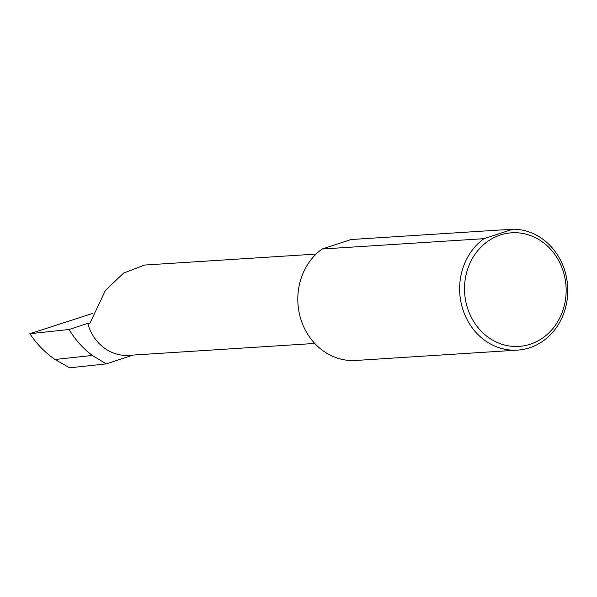 <?xml version="1.0" encoding="UTF-8"?>
<svg xmlns="http://www.w3.org/2000/svg" width="597" height="597" viewBox="0 0 597 597"><rect width="100%" height="100%" fill="white"/><g stroke="black" fill="none" stroke-linecap="round" stroke-linejoin="round"><path stroke-width="0.9" d="M133.153 355.058L106.266 363.879L92.326 355.446C83.058 348.484 75.304 339.827 69.058 329.492L87.759 323.358L89.938 323.223L105.415 290.403L123.691 273.038L144.661 265.038L316.104 254.083M563.911 273.672A56.909 50.797 86.3 0 0 500.39 234.987A56.909 50.797 86.3 0 0 466.75 305.537A56.909 50.797 86.3 0 0 530.27 344.215A56.909 50.797 86.3 0 0 563.911 273.672M512.905 229.188A60.543 54.043 -93.7 0 1 565.374 272.754A60.543 54.043 -93.7 0 1 517.554 350.126A60.543 54.043 -93.7 0 1 462.018 306.657A60.543 54.043 -93.7 0 1 483.966 238.681L512.905 229.188L351.088 239.524L322.141 249.016L483.966 238.681M517.554 350.126L355.73 360.469A60.543 54.043 -93.7 0 1 300.194 317A60.543 54.043 -93.7 0 1 322.141 249.016M87.759 323.358A44.551 39.768 86.3 0 0 128.631 355.349L314.761 343.454M106.266 363.879L69.73 367.812L54.969 359.476L92.326 355.446M54.969 359.476C45.096 352.573 36.723 343.991 29.85 333.723L92.639 313.425M69.058 329.492L29.85 333.723"/></g></svg>
